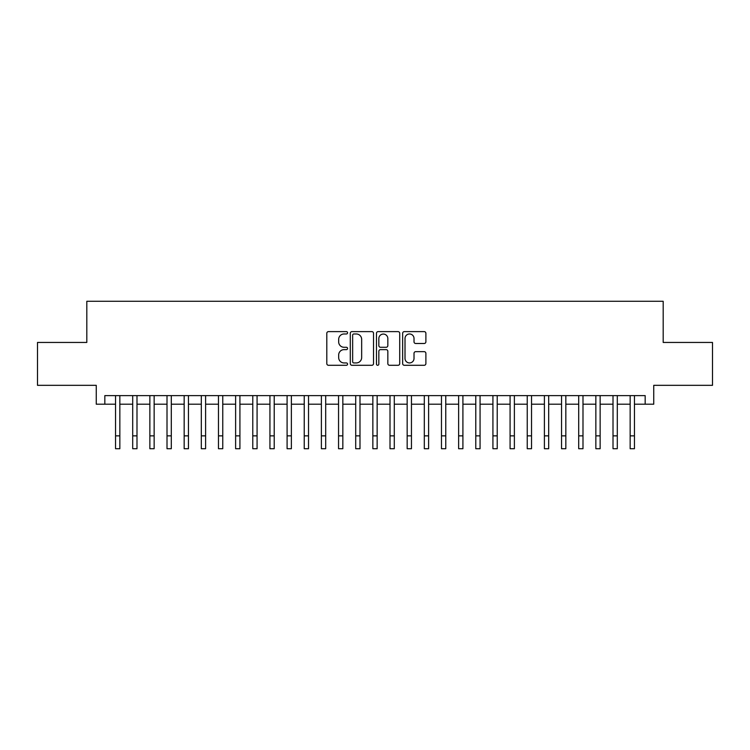 <?xml version="1.0" encoding="UTF-8"?>
<svg xmlns="http://www.w3.org/2000/svg" width="750" height="750" viewBox="0 0 750 750"><rect width="100%" height="100%" fill="white"/><g stroke="black" fill="none" stroke-linecap="round" stroke-linejoin="round"><path stroke-width="1.12" d="M347.559 332.794A1.181 1.181 0 0 0 346.378 331.613L328.491 331.613A1.688 1.688 0 0 0 326.803 333.3L326.803 363.609A1.688 1.688 0 0 0 328.491 365.287L346.378 365.287A1.181 1.181 0 0 0 347.559 364.116A1.181 1.181 0 0 0 346.378 362.934L344.062 362.934A5.391 5.391 0 0 1 338.672 357.544L338.672 355.022A5.391 5.391 0 0 1 344.062 349.631L346.378 349.631A1.181 1.181 0 0 0 347.559 348.45A1.181 1.181 0 0 0 346.378 347.278L344.062 347.278A5.391 5.391 0 0 1 338.672 341.887L338.672 339.366A5.391 5.391 0 0 1 344.062 333.975L346.378 333.975A1.181 1.181 0 0 0 347.559 332.794M424.209 343.491A1.688 1.688 0 0 0 425.887 341.803L425.887 333.3A1.688 1.688 0 0 0 424.209 331.613L404.344 331.613A1.688 1.688 0 0 0 402.656 333.3L402.656 363.609A1.688 1.688 0 0 0 404.344 365.287L424.209 365.287A1.688 1.688 0 0 0 425.887 363.609L425.887 353.334A1.688 1.688 0 0 0 424.209 351.656L415.706 351.656A1.688 1.688 0 0 0 414.019 353.334L414.019 358.434A4.5 4.5 0 0 1 409.519 362.934A4.5 4.5 0 0 1 405.009 358.434L405.009 338.475A4.5 4.5 0 0 1 409.519 333.975A4.5 4.5 0 0 1 414.019 338.475L414.019 341.803A1.688 1.688 0 0 0 415.706 343.491L424.209 343.491M104.831 404.203L104.831 395.625L645.169 395.625L645.169 404.203L653.747 404.203L653.747 385.331L712.5 385.331L712.5 342.45L663.188 342.45L663.188 301.284L86.812 301.284L86.812 342.45L37.5 342.45L37.5 385.331L96.253 385.331L96.253 404.203L115.547 404.203L115.547 414.413M373.528 333.3A1.688 1.688 0 0 0 371.841 331.613L351.975 331.613A1.688 1.688 0 0 0 350.287 333.3L350.287 363.609A1.688 1.688 0 0 0 351.975 365.287L371.841 365.287A1.688 1.688 0 0 0 373.528 363.609L373.528 333.3M378.159 331.613L398.025 331.613A1.688 1.688 0 0 1 399.713 333.3L399.713 363.609A1.688 1.688 0 0 1 398.025 365.287L389.522 365.287A1.688 1.688 0 0 1 387.834 363.609L387.834 351.319A1.688 1.688 0 0 0 386.156 349.631L380.512 349.631A1.688 1.688 0 0 0 378.834 351.319L378.834 364.116A1.181 1.181 0 0 1 377.653 365.287A1.181 1.181 0 0 1 376.472 364.116L376.472 333.3A1.688 1.688 0 0 1 378.159 331.613M119.841 404.203L132.703 404.203L132.703 414.413M136.988 404.203L149.859 404.203L149.859 414.413M154.144 404.203L167.006 404.203L167.006 414.413M171.3 404.203L184.162 404.203L184.162 414.413M188.456 404.203L201.319 404.203L201.319 414.413M205.603 404.203L218.475 404.203L218.475 414.413M222.759 404.203L235.622 404.203L235.622 414.413M239.916 404.203L252.778 404.203L252.778 414.413M257.072 404.203L269.934 404.203L269.934 414.413M274.219 404.203L287.091 404.203L287.091 414.413M291.375 404.203L304.237 404.203L304.237 414.413M308.531 404.203L321.394 404.203L321.394 414.413M325.688 404.203L338.55 404.203L338.55 414.413M342.834 404.203L355.706 404.203L355.706 414.413M359.991 404.203L372.853 404.203L372.853 414.413M377.147 404.203L390.009 404.203L390.009 414.413M394.294 404.203L407.166 404.203L407.166 414.413M411.45 404.203L424.312 404.203L424.312 414.413M428.606 404.203L441.469 404.203L441.469 414.413M445.763 404.203L458.625 404.203L458.625 414.413M462.909 404.203L475.781 404.203L475.781 414.413M480.066 404.203L492.928 404.203L492.928 414.413M497.222 404.203L510.084 404.203L510.084 414.413M514.378 404.203L527.241 404.203L527.241 414.413M531.525 404.203L544.397 404.203L544.397 414.413M548.681 404.203L561.544 404.203L561.544 414.413M565.837 404.203L578.7 404.203L578.7 414.413M582.994 404.203L595.856 404.203L595.856 414.413M600.141 404.203L613.013 404.203L613.013 414.413M617.297 404.203L630.159 404.203L630.159 414.413M634.453 404.203L645.169 404.203M353.831 333.975A1.181 1.181 0 0 0 352.65 335.156L352.65 361.753A1.181 1.181 0 0 0 353.831 362.934L356.269 362.934A5.391 5.391 0 0 0 361.659 357.544L361.659 339.366A5.391 5.391 0 0 0 356.269 333.975L353.831 333.975M387.834 338.559A4.5 4.5 0 0 0 383.334 334.059A4.5 4.5 0 0 0 378.834 338.559L378.834 345.591A1.688 1.688 0 0 0 380.512 347.278L386.156 347.278A1.688 1.688 0 0 0 387.834 345.591L387.834 338.559M115.547 435.853L119.841 435.853L119.841 448.716L115.547 448.716L115.547 395.625M119.841 435.853L119.841 395.625M132.703 435.853L136.988 435.853L136.988 448.716L132.703 448.716L132.703 395.625M136.988 435.853L136.988 395.625M149.859 435.853L154.144 435.853L154.144 448.716L149.859 448.716L149.859 395.625M154.144 435.853L154.144 395.625M167.006 435.853L171.3 435.853L171.3 448.716L167.006 448.716L167.006 395.625M171.3 435.853L171.3 395.625M184.162 435.853L188.456 435.853L188.456 448.716L184.162 448.716L184.162 395.625M188.456 435.853L188.456 395.625M201.319 435.853L205.603 435.853L205.603 448.716L201.319 448.716L201.319 395.625M205.603 435.853L205.603 395.625M218.475 435.853L222.759 435.853L222.759 448.716L218.475 448.716L218.475 395.625M222.759 435.853L222.759 395.625M235.622 435.853L239.916 435.853L239.916 448.716L235.622 448.716L235.622 395.625M239.916 435.853L239.916 395.625M252.778 435.853L257.072 435.853L257.072 448.716L252.778 448.716L252.778 395.625M257.072 435.853L257.072 395.625M269.934 435.853L274.219 435.853L274.219 448.716L269.934 448.716L269.934 395.625M274.219 435.853L274.219 395.625M287.091 435.853L291.375 435.853L291.375 448.716L287.091 448.716L287.091 395.625M291.375 435.853L291.375 395.625M304.237 435.853L308.531 435.853L308.531 448.716L304.237 448.716L304.237 395.625M308.531 435.853L308.531 395.625M321.394 435.853L325.688 435.853L325.688 448.716L321.394 448.716L321.394 395.625M325.688 435.853L325.688 395.625M338.55 435.853L342.834 435.853L342.834 448.716L338.55 448.716L338.55 395.625M342.834 435.853L342.834 395.625M355.706 435.853L359.991 435.853L359.991 448.716L355.706 448.716L355.706 395.625M359.991 435.853L359.991 395.625M372.853 435.853L377.147 435.853L377.147 448.716L372.853 448.716L372.853 395.625M377.147 435.853L377.147 395.625M390.009 435.853L394.294 435.853L394.294 448.716L390.009 448.716L390.009 395.625M394.294 435.853L394.294 395.625M407.166 435.853L411.45 435.853L411.45 448.716L407.166 448.716L407.166 395.625M411.45 435.853L411.45 395.625M424.312 435.853L428.606 435.853L428.606 448.716L424.312 448.716L424.312 395.625M428.606 435.853L428.606 395.625M441.469 435.853L445.763 435.853L445.763 448.716L441.469 448.716L441.469 395.625M445.763 435.853L445.763 395.625M458.625 435.853L462.909 435.853L462.909 448.716L458.625 448.716L458.625 395.625M462.909 435.853L462.909 395.625M475.781 435.853L480.066 435.853L480.066 448.716L475.781 448.716L475.781 395.625M480.066 435.853L480.066 395.625M492.928 435.853L497.222 435.853L497.222 448.716L492.928 448.716L492.928 395.625M497.222 435.853L497.222 395.625M510.084 435.853L514.378 435.853L514.378 448.716L510.084 448.716L510.084 395.625M514.378 435.853L514.378 395.625M527.241 435.853L531.525 435.853L531.525 448.716L527.241 448.716L527.241 395.625M531.525 435.853L531.525 395.625M544.397 435.853L548.681 435.853L548.681 448.716L544.397 448.716L544.397 395.625M548.681 435.853L548.681 395.625M561.544 435.853L565.837 435.853L565.837 448.716L561.544 448.716L561.544 395.625M565.837 435.853L565.837 395.625M578.7 435.853L582.994 435.853L582.994 448.716L578.7 448.716L578.7 395.625M582.994 435.853L582.994 395.625M595.856 435.853L600.141 435.853L600.141 448.716L595.856 448.716L595.856 395.625M600.141 435.853L600.141 395.625M613.013 435.853L617.297 435.853L617.297 448.716L613.013 448.716L613.013 395.625M617.297 435.853L617.297 395.625M630.159 435.853L634.453 435.853L634.453 448.716L630.159 448.716L630.159 395.625M634.453 435.853L634.453 395.625"/></g></svg>
